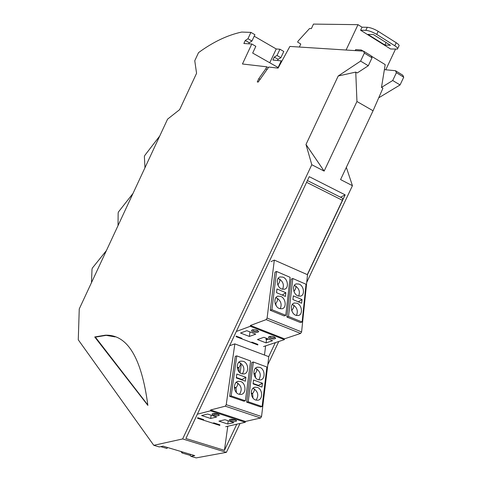 <?xml version="1.0" encoding="UTF-8"?>
<svg xmlns="http://www.w3.org/2000/svg" width="482" height="482" viewBox="0 0 482 482"><rect width="100%" height="100%" fill="white"/><g stroke="black" fill="none" stroke-linecap="round" stroke-linejoin="round"><path stroke-width="0.72" d="M159.723 136.02L144.805 155.409L144.377 156.53L144.955 167.362L144.678 168.351M249.363 336.436L255.749 334.159L246.85 330.706L240.512 333.026L249.363 336.436L249.965 331.917M236.325 331.471L250.303 326.29L250.411 325.477L266.136 319.626L300.641 333.43L301.599 331.929L307.516 274.716L274.33 260.087L270.968 261.618M252.954 331.845C256.002 332.713 257.93 332.61 258.75 331.55L257.292 330.284C255.074 329.567 253.261 329.501 251.857 330.086C251.14 330.634 251.508 331.224 252.954 331.845M266.094 342.877L272.577 340.69L263.871 337.31L257.436 339.545L266.094 342.877L266.48 339.726L265.986 339.539L266.154 338.195M274.3 336.93C272.089 336.219 270.275 336.159 268.86 336.743C268.161 337.273 268.51 337.834 269.902 338.436C272.926 339.286 274.861 339.189 275.698 338.141L274.3 336.93M236.138 336.093L241.964 338.322L241.151 338.611M257.894 344.401L252.002 342.154L251.182 342.437M300.641 333.43L284.464 338.834L284.374 339.635L263.552 346.564M284.374 339.635L250.303 326.29M250.411 325.477L284.464 338.834M266.136 319.626L267.1 318.084L274.33 260.087M292.785 278.5L291.176 279.168L286.892 317.048L300.467 322.579L302.124 322L306.034 284.247L292.785 278.5L288.531 316.451L302.124 322M270.282 310.288L284.151 315.933L285.784 315.33L271.896 309.667L270.282 310.288L274.981 272.155L276.572 271.456L271.896 309.667M265.986 339.539L267.908 338.876M268.408 339.069L266.48 339.726M276.969 288.953L276.517 292.67L285.44 296.418L285.862 292.713L276.969 288.953M279.343 308.528C274.27 306.745 273.21 297.153 277.939 296.165L280.771 296.4C285.844 298.219 286.868 307.835 282.06 308.769L279.343 308.528M283.048 277.15C287.959 278.982 289.086 288.206 284.494 289.236L281.645 289.001C276.734 287.206 275.571 278.012 280.09 276.921L283.048 277.15M276.572 271.456L290.11 277.337L285.784 315.33M288.531 316.451L286.892 317.048M299.147 284.109C304.003 285.916 305.124 295.195 300.557 296.129L297.876 295.888C293.014 294.11 291.869 284.856 296.358 283.874L299.147 284.109M301.636 303.226L302.021 299.545L293.315 295.864L292.905 299.557L301.636 303.226M297.081 303.232C302.094 305.028 303.112 314.692 298.34 315.529L295.785 315.282C290.767 313.523 289.724 303.883 294.418 302.991L297.081 303.232M278.036 278.524L279.06 278.843L277.933 278.692M294.285 292.2L293.978 291.417C296.081 288.435 296.454 286.543 295.111 285.748L294.219 285.591M294.285 285.477L295.111 285.748C299.123 288.423 300.286 291.887 298.605 296.129M278.542 286.254L278.024 284.621C280.096 281.584 280.44 279.656 279.06 278.843C283.139 281.548 284.308 285.031 282.579 289.296M275.812 297.707L276.752 297.997C280.976 300.798 282.121 304.401 280.181 308.793M276.331 305.974L275.716 303.72C277.807 300.708 278.156 298.798 276.752 297.997L275.722 297.846M292.273 304.534L293.014 304.775C297.165 307.552 298.304 311.125 296.424 315.499M291.712 310.456L291.881 310.396C294.002 307.432 294.375 305.564 293.014 304.775L292.213 304.624M269.444 336.508L270.516 337.46C272.499 338.063 273.951 338.051 274.867 337.43L275.698 338.141M275.288 303.889L275.716 303.72L275.156 303.485M282.205 295.062L285.862 292.713M298.322 301.834L302.021 299.545M252.454 329.851L253.568 330.863C255.562 331.465 257.014 331.459 257.918 330.833L258.75 331.55M292.429 312.119L291.664 310.3M210.67 418.466L216.659 417.002L207.567 414.038L201.633 415.532L210.67 418.466L211.158 415.207M197.355 414.189L210.441 410.833L210.568 409.977L225.287 406.181L260.605 418.014L261.539 416.556L268.781 356.674L234.836 343.889L229.607 345.727M213.665 415.141C216.545 415.888 218.418 415.918 219.286 415.237L217.731 414.134C215.364 413.478 213.556 413.369 212.309 413.809C211.797 414.195 212.249 414.641 213.665 415.141M227.769 424.015L233.86 422.618L224.961 419.714L218.924 421.141L227.769 424.015L228.221 420.78M235.126 419.846C232.77 419.201 230.962 419.093 229.697 419.527C229.197 419.9 229.625 420.328 230.992 420.81C233.854 421.545 235.728 421.575 236.614 420.907L235.126 419.846M197.686 417.677L203.645 419.599L202.5 419.876M219.913 424.835L213.9 422.901L212.749 423.172M260.605 418.014L245.392 421.461L245.284 422.298L225.703 426.703M245.284 422.298L210.441 410.833M210.568 409.977L245.392 421.461M225.287 406.181L226.227 404.681L234.836 343.889M253.351 362.012L251.833 362.488L246.663 402.169L260.557 406.922L262.112 406.543L266.908 367.025L253.351 362.012L248.2 401.777L262.112 406.543M229.661 396.349L243.856 401.205L245.392 400.813L231.173 395.939L229.661 396.349L235.27 356.379L236.764 355.885L231.173 395.939M241.181 364.97L240.102 372.887M236.825 374.038L236.282 377.936L245.41 381.184L245.922 377.298L236.825 374.038M238.879 394.216C233.27 392.613 232.92 381.768 238.421 381.28L240.596 381.497C246.206 383.142 246.513 394.023 240.922 394.439L238.879 394.216M243.326 361.325C248.742 362.988 249.23 373.387 243.874 373.972L241.645 373.749C236.234 372.128 235.71 361.765 240.97 361.114L243.326 361.325M236.764 355.885L250.61 361L245.392 400.813M253.96 374.02L255.117 373.683L253.857 373.225M248.2 401.777L246.663 402.169M259.798 367.38C265.142 369.019 265.63 379.448 260.346 379.937L258.256 379.714C252.905 378.117 252.387 367.724 257.587 367.163L259.798 367.38M261.985 387.07L262.455 383.214L253.544 380.027L253.05 383.895L261.985 387.07M257.292 387.408C262.817 389.028 263.136 399.927 257.623 400.253L255.707 400.03C250.17 398.451 249.821 387.588 255.249 387.185L257.292 387.408M238.777 362.307L239.584 362.53L238.692 362.398M255.599 377.737L255.117 373.683C257.093 370.953 257.388 369.236 256.002 368.537L255.333 368.411M255.382 368.356L256.002 368.537C260.503 371.544 261.425 375.321 258.762 379.87M234.445 388.221L236.047 387.763C238.006 385.022 238.271 383.298 236.831 382.594C241.56 385.757 242.428 389.679 239.44 394.372M239.211 372.056L238.795 367.766C240.741 364.988 241.006 363.247 239.584 362.53C244.163 365.567 245.079 369.375 242.344 373.942M236.15 382.407L236.831 382.594L236.09 382.467M236.367 392.475L236.047 387.763L234.36 387.179M252.972 388.317L253.46 388.456C258.111 391.583 258.985 395.481 256.087 400.144M251.303 393.878L252.586 393.541C254.574 390.842 254.87 389.149 253.46 388.456L252.936 388.347M230.523 419.304L231.589 419.858L235.752 420.087M237.337 368.218L238.795 367.766L237.198 367.188M236.343 377.496L242 379.509L245.922 377.298M253.104 383.461L258.485 385.371L262.455 383.214M213.134 413.58L214.267 414.183L218.436 414.406M252.99 398.012L252.586 393.541L251.243 393.071M258.43 385.811L258.485 385.371M241.94 379.949L242 379.509M133.02 193.409L118.578 211.791L118.144 212.923L118.036 225.606M106.414 250.568L92.448 267.956L92.008 269.101L91.49 282.639M307.094 181.256L269.438 261.178M307.42 180.557L341.979 197.957C342.786 198.156 342.931 198.933 342.407 200.301L307.287 274.613M280.867 57.671L277.023 55.46L279.94 49.23L283.778 51.46L280.867 57.671L278.102 59.286L277.53 60.509M240.03 423.479L226.389 452.345L182.636 438.945L311.794 164.73L324.133 171.092L356.951 101.503L373.056 110.77L382.907 88.248L381.485 87.405L384.383 69.649L395.469 70.709L402.783 75.192L403.729 77.198L400.06 84.953L378.719 97.816M346.335 167.35L352.438 185.691L306.721 282.404M267.805 364.723L278.789 341.491M226.389 452.345L196.168 457.9L190.908 456.34L194.758 455.617L163.006 446.145L159.295 446.947L153.788 445.314L78.271 339.81L79.253 308.932L167.573 119.156L179.653 109.625L196.566 73.3L194.764 60.738L198.536 52.628C213.128 41.958 227.51 35.102 241.681 32.065L250.917 32.39L247.953 38.741L245.278 40.476L249.26 42.753L248.766 43.808M373.056 110.77L340.569 179.569L352.438 185.691M340.491 197.21L345.166 194.873L307.444 274.686M275.324 342.648L268.709 356.644M236.776 424.208L224.431 450.333L185.901 438.5L309.251 176.671L345.166 194.873M311.794 164.73L305.998 144.467L338.207 75.999L360.602 61.1L368.29 65.745L357.222 72.969L355.752 72.095L356.951 101.503M371.291 56.105L385.202 64.63L384.383 69.649M363.139 51.116L361.289 49.983L361.114 50.984M305.998 144.467L324.133 171.092M267.173 69.486L265.841 68.739L266.745 66.811L242.452 63.992L251.791 44.001L243.868 43.494L245.278 40.476M260.178 79.44L258.792 78.674L265.841 68.739M299.358 47.037L300.768 44.019L297.629 42.091L298.105 41.066L309.504 28.565L311.36 28.607L313.475 24.1L357.999 24.666L346.076 50.026M360.602 30.227L390.589 48.995L397.451 49.086C398.126 48.477 397.24 47.375 394.794 45.778L376.713 34.391C372.646 31.999 369.019 30.655 365.838 30.348L360.602 30.227L362.03 27.197L367.278 27.287L365.838 30.348M373.43 34.565L367.905 34.391L384.883 45.019L390.516 45.302L373.43 34.565M368.29 65.745L372.032 57.81L371.17 55.822L363.518 51.14L364.362 53.116L360.602 61.1M363.518 51.14L289.887 46.435L278.072 68.125L268.757 67.046L258.153 82.091L257.261 81.952L258.792 78.674M147.835 404.988L95.388 337.135L94.731 336.996L147.872 405.404C141.581 357.734 127.381 334.333 105.275 335.201L115.071 336.894M94.827 336.936L105.275 335.201M182.636 438.945L153.788 445.314M386.064 42.506L384.883 45.019M250.917 32.39L254.906 34.704L251.947 41.036L249.26 42.753M251.791 44.001L255.834 46.314L252.676 53.068L278.114 67.51L281.223 60.871L272.878 60.051L274.264 57.087L277.023 55.46M269.775 62.781L276.24 48.965L254.201 36.204M279.94 49.23L276.24 48.965M372.032 57.81L364.362 53.116M403.729 77.198L396.397 72.71L392.716 80.512L400.06 84.953M395.469 70.709L396.397 72.71M397.692 48.574L398.873 46.073C399.548 45.453 398.668 44.344 396.228 42.741L378.165 31.312C374.098 28.92 370.471 27.576 367.278 27.287M357.999 24.666L362.03 27.197M281.223 60.871L281.639 61.112M395.445 49.272L385.763 69.782M268.329 67.709L266.745 66.811M274.264 57.087L278.102 59.286M251.947 41.036L247.953 38.741M392.716 80.512L381.485 87.405M355.204 50.604L355.662 49.634L361.289 49.983M338.207 75.999L355.752 72.095M167.483 447.483L166.953 448.489L160.729 446.639M190.697 454.406L190.173 455.394L182.063 452.984L180.913 451.489M190.173 455.394L190.908 456.34M182.588 451.989L182.063 452.984M95.291 337.195L94.731 336.996M95.388 337.135L105.847 335.406M265.618 345.877L264.485 355.053M224.431 450.333L227.781 426.233M257.822 344.967L236.06 336.665M219.822 425.449L197.59 418.298M267.1 318.084L301.599 331.929M226.227 404.681L261.539 416.556M306.757 182.401L342.407 200.301M396.228 42.741L394.794 45.778M378.165 31.312L376.713 34.391M277.939 296.165L277.216 296.454M296.358 283.874L295.707 284.133M294.418 302.991L293.707 303.262M280.09 276.921L279.433 277.204M238.421 381.28L237.397 381.575M218.828 414.61L219.286 415.237M236.156 420.292L236.614 420.907M257.587 367.163L256.683 367.435M255.249 387.185L254.267 387.456M240.97 361.114L240.036 361.41"/></g></svg>
